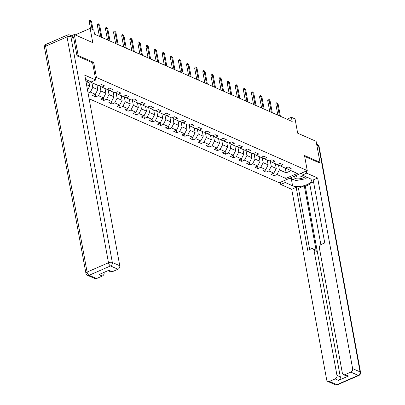 <?xml version="1.0" encoding="UTF-8"?>
<svg xmlns="http://www.w3.org/2000/svg" width="405" height="405" viewBox="0 0 405 405"><rect width="100%" height="100%" fill="white"/><g stroke="black" fill="none" stroke-linecap="round" stroke-linejoin="round"><path stroke-width="0.61" d="M89.115 98.769L279.278 182.771L307.258 170.596L96.441 77.466L95.377 77.932M318.963 162.775L319.985 162.329L316.133 141.34L297.67 133.184L295.048 118.908L291.408 117.303L287.008 119.217M71.427 35.777L74.317 34.516L92.78 42.672L90.158 28.401L75.203 34.906M92.603 62.815L93.666 62.355L78.17 55.51L77.147 55.951M78.17 55.51L74.317 34.516M86.037 81.992L88.761 80.813M285.712 167.979L288.461 169.518L291.22 168.318L288.102 166.941L285.343 168.141L280.346 165.939L283.11 164.734L279.987 163.357L277.228 164.557L272.236 162.354L274.995 161.149L271.876 159.773L269.117 160.972L264.126 158.77L266.885 157.57L263.761 156.188L261.002 157.393L256.011 155.186L258.77 153.986L255.651 152.604L252.892 153.809L247.9 151.602L250.66 150.402L247.541 149.025L244.777 150.225L239.785 148.017L242.544 146.818L239.426 145.441L236.667 146.64L231.675 144.433L234.434 143.233L231.316 141.856L228.552 143.056L223.56 140.849L226.319 139.649L223.201 138.272L220.441 139.472L215.45 137.27L218.209 136.065L215.09 134.688L212.326 135.888L207.335 133.685L210.099 132.481L206.975 131.104L204.216 132.303L199.225 130.101L201.984 128.896L198.865 127.519L196.106 128.719L191.109 126.517L193.873 125.317L190.75 123.935L187.991 125.14L182.999 122.933L185.758 121.733L182.64 120.351L179.881 121.556L174.889 119.348L177.648 118.149L174.525 116.772L171.766 117.971L166.774 115.764L169.533 114.564L166.415 113.187L163.655 114.387L158.664 112.18L161.423 110.98L158.299 109.603L155.54 110.803L150.549 108.596L153.308 107.396L150.189 106.019L147.43 107.219L142.439 105.016L145.198 103.812L142.079 102.435L139.315 103.634L134.323 101.432L137.082 100.227L133.964 98.85L131.205 100.05L126.213 97.848L128.972 96.648L125.854 95.266L123.09 96.471L118.098 94.264L120.862 93.064L117.739 91.682L114.98 92.887L109.988 90.68L112.747 89.48L109.628 88.103L106.869 89.302L101.873 87.095L104.637 85.895L101.513 84.518L98.754 85.718L89.915 81.815L86.295 83.389M288.461 169.518L297.3 173.426L285.808 178.428L276.964 174.52L274.205 175.724L273.74 173.188M88.077 93.099L90.381 92.097L95.372 94.304L92.613 95.504L95.732 96.881L98.491 95.681L103.483 97.889L100.724 99.088L103.847 100.465L106.606 99.266L111.598 101.473L108.839 102.673L111.957 104.05L114.716 102.85L119.708 105.052L116.949 106.257L120.072 107.634L122.831 106.434L127.823 108.636L125.064 109.841L128.182 111.218L130.942 110.018L135.933 112.22L133.174 113.42L136.293 114.802L139.057 113.597L144.048 115.805L141.289 117.004L144.408 118.387L147.167 117.182L152.159 119.389L149.399 120.589L152.518 121.971L155.282 120.766L160.274 122.973L157.51 124.173L160.633 125.55L163.392 124.35L168.384 126.557L165.625 127.757L168.743 129.134L171.502 127.934L176.499 130.142L173.735 131.341L176.858 132.719L179.618 131.519L184.609 133.726L181.85 134.926L184.969 136.303L187.728 135.103L192.724 137.305L189.96 138.51L193.084 139.887L195.843 138.687L200.834 140.889L198.075 142.094L201.194 143.471L203.953 142.271L208.945 144.474L206.185 145.673L209.309 147.055L212.068 145.851L217.06 148.058L214.301 149.258L217.419 150.64L220.178 149.435L225.17 151.642L222.411 152.842L225.529 154.219L228.293 153.019L233.285 155.226L230.526 156.426L233.644 157.803L236.404 156.603L241.395 158.811L238.636 160.01L241.755 161.387L244.519 160.188L249.51 162.395L246.746 163.595L249.87 164.972L252.629 163.772L257.62 165.974L254.861 167.179L257.98 168.556L260.739 167.356L265.736 169.558L262.972 170.763L266.095 172.14L268.854 170.94L273.846 173.143L271.087 174.342L274.205 175.724M90.158 28.401L93.798 30.005L94.567 34.207L292.182 121.5L291.408 117.303M275.39 163.747L276.256 168.47L271.264 166.263L270.353 161.296M277.602 164.395L280.346 165.939M273.846 173.143L276.256 168.47M268.854 170.94L271.264 166.263M267.275 160.162L268.14 164.886L263.149 162.678L262.238 157.712M269.487 160.81L272.236 162.354M265.736 169.558L268.14 164.886M260.739 167.356L263.149 162.678M259.165 156.578L260.03 161.301L255.039 159.094L254.127 154.128M261.377 157.226L264.126 158.77M257.62 165.974L260.03 161.301M252.629 163.772L255.039 159.094M251.049 152.994L251.915 157.717L246.923 155.515L246.012 150.544M253.262 153.647L256.011 155.186M249.51 162.395L251.915 157.717M244.519 160.188L246.923 155.515M242.939 149.41L243.805 154.133L238.813 151.931L237.902 146.959M245.152 150.063L247.9 151.602M241.395 158.811L243.805 154.133M236.404 156.603L238.813 151.931M234.824 145.825L235.695 150.549L230.698 148.346L229.787 143.375M237.041 146.478L239.785 148.017M233.285 155.226L235.695 150.549M228.293 153.019L230.698 148.346M226.714 142.241L227.58 146.964L222.588 144.762L221.677 139.796M228.926 142.894L231.675 144.433M225.17 151.642L227.58 146.964M220.178 149.435L222.588 144.762M218.599 138.662L219.469 143.385L214.473 141.178L213.562 136.212M220.816 139.31L223.56 140.849M217.06 148.058L219.469 143.385M212.068 145.851L214.473 141.178M210.489 135.078L211.354 139.801L206.363 137.594L205.451 132.627M212.701 135.726L215.45 137.27M208.945 144.474L211.354 139.801M203.953 142.271L206.363 137.594M202.373 131.493L203.244 136.217L198.253 134.009L197.336 129.043M204.591 132.141L207.335 133.685M200.834 140.889L203.244 136.217M195.843 138.687L198.253 134.009M194.263 127.909L195.129 132.632L190.137 130.425L189.226 125.459M196.476 128.557L199.225 130.101M192.724 137.305L195.129 132.632M187.728 135.103L190.137 130.425M186.153 124.325L187.019 129.048L182.027 126.841L181.116 121.875M188.365 124.978L191.109 126.517M184.609 133.726L187.019 129.048M179.618 131.519L182.027 126.841M178.038 120.741L178.904 125.464L173.912 123.262L173.001 118.29M180.25 121.394L182.999 122.933M176.499 130.142L178.904 125.464M171.502 127.934L173.912 123.262M169.928 117.156L170.794 121.88L165.802 119.677L164.891 114.706M172.14 117.809L174.889 119.348M168.384 126.557L170.794 121.88M163.392 124.35L165.802 119.677M161.813 113.572L162.678 118.295L157.687 116.093L156.775 111.122M164.025 114.225L166.774 115.764M160.274 122.973L162.678 118.295M155.282 120.766L157.687 116.093M153.703 109.988L154.568 114.716L149.577 112.509L148.665 107.543M155.915 110.641L158.664 112.18M152.159 119.389L154.568 114.716M147.167 117.182L149.577 112.509M145.587 106.409L146.458 111.132L141.461 108.925L140.55 103.958M147.805 107.057L150.549 108.596M144.048 115.805L146.458 111.132M139.057 113.597L141.461 108.925M137.477 102.824L138.343 107.548L133.351 105.341L132.44 100.374M139.69 103.472L142.439 105.016M135.933 112.22L138.343 107.548M130.942 110.018L133.351 105.341M129.362 99.24L130.233 103.963L125.236 101.756L124.325 96.79M131.579 99.888L134.323 101.432M127.823 108.636L130.233 103.963M122.831 106.434L125.236 101.756M121.252 95.656L122.118 100.379L117.126 98.172L116.215 93.206M123.464 96.304L126.213 97.848M119.708 105.052L122.118 100.379M114.716 102.85L117.126 98.172M113.137 92.072L114.007 96.795L109.016 94.593L108.1 89.621M115.354 92.725L118.098 94.264M111.598 101.473L114.007 96.795M106.606 99.266L109.016 94.593M105.027 88.487L105.892 93.211L100.901 91.009L99.989 86.037M107.239 89.141L109.988 90.68M103.483 97.889L105.892 93.211M98.491 95.681L100.901 91.009M96.916 84.903L97.782 89.626L92.791 87.424L91.92 82.701M99.129 85.556L101.873 87.095M95.372 94.304L97.782 89.626M90.381 92.097L92.791 87.424M88.968 82.225L89.667 86.047L86.528 84.655M87.541 90.178L89.667 86.047M93.666 62.355L96.441 77.466M319.985 162.329L304.484 155.485L307.258 170.596M285.267 168.11L286.138 172.834L291.084 170.677M278.463 164.881L279.374 169.847L286.138 172.834L285.808 178.428M276.964 174.52L279.374 169.847M95.732 96.881L95.266 94.35M103.847 100.465L103.381 97.934M111.957 104.05L111.491 101.518M120.072 107.634L119.607 105.103M128.182 111.218L127.717 108.682M136.293 114.802L135.832 112.266M144.408 118.387L143.942 115.85M152.518 121.971L152.052 119.434M160.633 125.55L160.167 123.019M168.743 129.134L168.277 126.603M176.858 132.719L176.393 130.187M184.969 136.303L184.503 133.772M193.084 139.887L192.618 137.351M201.194 143.471L200.728 140.935M209.309 147.055L208.843 144.519M217.419 150.64L216.953 148.103M225.529 154.219L225.069 151.688M233.644 157.803L233.179 155.272M241.755 161.387L241.294 158.856M249.87 164.972L249.404 162.44M257.98 168.556L257.514 166.02M266.095 172.14L265.629 169.604M92.092 29.251L90.599 21.116L89.237 21.708L89.545 20.579L90.3 20.25L90.599 21.116L91.535 21.531L93.023 29.666M89.237 21.708L90.492 28.547M90.3 20.25L91.535 21.531M301.953 173.669A6.05 2.41 169.6 0 0 299.7 173.887M294.587 176.114A6.05 2.41 169.6 0 0 294.081 177.38A6.05 2.41 169.6 0 0 298.93 178.843A6.05 2.41 169.6 0 0 305.4 176.509M295.842 175.562A4.141 1.65 169.6 0 0 295.772 176.028A4.141 1.65 169.6 0 0 295.777 176.038A4.141 1.65 169.6 0 0 298.91 177.051A4.141 1.65 169.6 0 0 303.345 175.603M307.111 177.269L305.643 178.757L295.766 180.59L290.274 177.987M85.561 79.4L91.292 81.931L95.752 79.987L84.782 75.143L119.764 265.736A2.789 2.212 113.8 0 1 117.956 269.244L112.205 271.745A2.789 2.212 113.8 0 1 110.616 271.78L108.039 270.641M73.68 37.832L70.87 36.592A2.789 2.212 -66.2 0 0 69.731 35.027L72.541 36.268A2.789 2.212 113.8 0 1 73.68 37.832L76.996 55.885L92.593 62.775L95.752 79.987M103.882 272.449L104.105 272.55A2.789 2.212 113.8 0 1 102.303 276.053L96.552 278.554A2.789 2.212 113.8 0 1 94.962 278.589L87.526 275.304A2.789 2.212 -66.2 0 0 89.115 275.268L96.552 278.554M112.205 271.745L108.879 270.272L98.972 274.585L102.303 276.053M301.821 172.965L302.216 175.102L306.676 173.163L317.647 178.008L352.628 368.606L360.065 371.891L318.613 146.033L316.847 145.253M302.216 175.102L309.597 178.367A10.469 4.166 169.6 0 1 311.389 180.179A10.469 4.166 169.6 0 1 304.514 185.53A10.469 4.166 169.6 0 1 292.582 185.768L285.201 182.508L280.741 184.452L291.711 189.297L296.171 187.353L307.729 250.325L311.283 248.781A2.789 2.212 -66.2 0 1 312.873 248.746A2.789 2.212 -66.2 0 1 314.017 250.31L336.975 375.415L340.306 376.888A2.789 2.212 113.8 0 1 338.499 380.391L348.406 376.083A2.789 2.212 113.8 0 1 346.812 376.118L343.486 374.645A2.789 2.212 -66.2 0 0 345.075 374.61L350.821 372.109A2.789 2.212 -66.2 0 0 352.628 368.606M309.81 184.341L305.324 186.29L304.282 185.834L298.46 188.365L296.171 187.353M313.531 181.81L309.653 183.495L320.871 244.635M343.486 374.645A2.789 2.212 -66.2 0 1 342.346 373.081L319.383 247.976A2.789 2.212 -66.2 0 1 321.19 244.468L324.744 242.924L313.186 179.952L317.647 178.008M306.281 171.021L306.676 173.163M280.346 182.311L280.741 184.452M284.806 180.367L285.201 182.508M291.711 189.297L326.693 379.89A2.789 2.212 -66.2 0 0 327.832 381.459A2.789 2.212 -66.2 0 0 329.422 381.424L335.168 378.923A2.789 2.212 -66.2 0 0 336.975 375.415M319.094 162.714L304.666 156.457M304.282 185.834L316.305 251.323L314.017 250.31M305.324 186.29L340.306 376.888M298.46 188.365L309.678 249.48M312.873 248.746L315.161 249.758A2.789 2.212 113.8 0 1 316.305 251.323M289.514 178.316L291.367 179.137A10.469 4.166 169.6 0 0 294.005 179.815M100.972 37.032L98.709 24.7L97.347 25.292L97.656 24.163L98.415 23.834L98.709 24.7L99.645 25.115L101.908 37.447M97.347 25.292L99.372 36.328M98.415 23.834L99.645 25.115M109.087 40.616L106.824 28.284L105.462 28.877L105.771 27.748L106.525 27.418L106.824 28.284L107.755 28.699L110.023 41.032M105.462 28.877L107.487 39.913M106.525 27.418L107.755 28.699M117.197 44.201L114.934 31.868L113.572 32.461L113.881 31.332L114.64 31.003L114.934 31.868L115.87 32.284L118.133 44.616M113.572 32.461L115.597 43.497M114.64 31.003L115.87 32.284M125.312 47.785L123.044 35.453L121.687 36.045L121.996 34.916L122.75 34.587L123.044 35.453L123.981 35.868L126.244 48.2M121.687 36.045L123.712 47.076M122.75 34.587L123.981 35.868M133.422 51.369L131.159 39.037L129.797 39.629L130.106 38.495L130.866 38.166L131.159 39.037L132.096 39.452L134.359 51.784M129.797 39.629L131.822 50.66M130.866 38.166L132.096 39.452M141.532 54.953L139.269 42.621L137.908 43.213L138.221 42.08L138.976 41.75L139.269 42.621L140.206 43.031L142.469 55.363M137.908 43.213L139.933 54.245M138.976 41.75L140.206 43.031M149.648 58.538L147.385 46.205L146.023 46.798L146.332 45.664L147.091 45.335L147.385 46.205L148.321 46.615L150.584 58.948M146.023 46.798L148.048 57.829M147.091 45.335L148.321 46.615M157.758 62.122L155.495 49.785L154.133 50.377L154.447 49.248L155.201 48.919L155.495 49.785L156.431 50.2L158.694 62.532M154.133 50.377L156.158 61.413M155.201 48.919L156.431 50.2M165.873 65.701L163.61 53.369L162.248 53.961L162.557 52.832L163.311 52.503L163.61 53.369L164.546 53.784L166.809 66.116M162.248 53.961L164.273 64.997M163.311 52.503L164.546 53.784M173.983 69.285L171.72 56.953L170.358 57.545L170.672 56.416L171.426 56.087L171.72 56.953L172.657 57.368L174.919 69.701M170.358 57.545L172.383 68.582M171.426 56.087L172.657 57.368M182.098 72.87L179.835 60.537L178.473 61.13L178.782 60.001L179.536 59.672L179.835 60.537L180.772 60.953L183.035 73.285M178.473 61.13L180.498 72.166M179.536 59.672L180.772 60.953M190.208 76.454L187.945 64.122L186.583 64.714L186.892 63.585L187.652 63.256L187.945 64.122L188.882 64.537L191.145 76.869M186.583 64.714L188.608 75.745M187.652 63.256L188.882 64.537M198.323 80.038L196.06 67.706L194.699 68.298L195.007 67.164L195.762 66.835L196.06 67.706L196.992 68.121L199.26 80.453M194.699 68.298L196.724 79.329M195.762 66.835L196.992 68.121M206.434 83.622L204.171 71.29L202.809 71.882L203.118 70.748L203.877 70.419L204.171 71.29L205.107 71.7L207.37 84.032M202.809 71.882L204.834 82.914M203.877 70.419L205.107 71.7M214.549 87.207L212.281 74.874L210.924 75.467L211.233 74.333L211.987 74.004L212.281 74.874L213.217 75.284L215.48 87.617M210.924 75.467L212.949 86.498M211.987 74.004L213.217 75.284M222.659 90.791L220.396 78.459L219.034 79.051L219.343 77.917L220.102 77.588L220.396 78.459L221.332 78.869L223.595 91.201M219.034 79.051L221.059 90.082M220.102 77.588L221.332 78.869M230.769 94.37L228.506 82.038L227.149 82.63L227.458 81.501L228.212 81.172L228.506 82.038L229.443 82.453L231.706 94.785M227.149 82.63L229.174 93.666M228.212 81.172L229.443 82.453M238.884 97.954L236.621 85.622L235.259 86.214L235.568 85.085L236.328 84.756L236.621 85.622L237.558 86.037L239.821 98.369M235.259 86.214L237.284 97.251M236.328 84.756L237.558 86.037M246.994 101.539L244.731 89.206L243.37 89.799L243.683 88.67L244.438 88.341L244.731 89.206L245.668 89.621L247.931 101.954M243.37 89.799L245.395 100.835M244.438 88.341L245.668 89.621M255.109 105.123L252.847 92.791L251.485 93.383L251.794 92.254L252.553 91.925L252.847 92.791L253.783 93.206L256.046 105.538M251.485 93.383L253.51 104.419M252.553 91.925L253.783 93.206M263.22 108.707L260.957 96.375L259.595 96.967L259.909 95.833L260.663 95.504L260.957 96.375L261.893 96.79L264.156 109.122M259.595 96.967L261.62 107.998M260.663 95.504L261.893 96.79M271.335 112.291L269.072 99.959L267.71 100.551L268.019 99.417L268.773 99.088L269.072 99.959L270.008 100.369L272.271 112.706M267.71 100.551L269.735 111.583M268.773 99.088L270.008 100.369M279.445 115.876L277.182 103.543L275.82 104.136L276.134 103.002L276.888 102.673L277.182 103.543L278.119 103.953L280.382 116.286M275.82 104.136L277.845 115.167M276.888 102.673L278.119 103.953M69.731 35.027A2.789 2.789 0 0 0 67.488 35.017A2.789 1.291 -113.5 0 0 67.043 36.89A2.789 1.114 -10.4 0 1 70.87 36.592L112.327 262.45A2.789 1.114 -10.4 0 0 108.494 262.749L67.043 36.89L45.643 46.2L87.095 272.064L108.494 262.749A2.789 1.291 66.5 0 0 110.519 265.958L89.115 275.268A2.789 1.291 -113.5 0 1 87.095 272.064A2.789 1.114 -10.4 0 0 85.911 273.253A2.789 2.789 0 0 0 87.526 275.304M117.956 269.244L110.519 265.958A2.789 2.212 -66.2 0 0 112.327 262.45L119.764 265.736M44.459 47.395A2.789 1.114 -10.4 0 1 45.643 46.2A2.789 1.291 66.5 0 1 46.089 44.332A2.789 2.789 0 0 0 44.459 47.395L85.911 273.253M345.075 374.61L348.406 376.083M338.499 380.391L335.168 378.923M329.422 381.424L336.859 384.709L358.258 375.394L350.821 372.109M291.367 179.137L292.582 185.768M336.859 384.709A2.789 2.212 113.8 0 1 335.269 384.745A2.789 2.789 0 0 0 337.512 384.75A2.789 1.291 -113.5 0 1 336.859 384.709M358.258 375.394A2.789 1.291 66.5 0 0 358.911 375.435A2.789 2.789 0 0 0 360.541 372.372A2.789 1.114 -10.4 0 0 360.065 371.891A2.789 2.212 113.8 0 1 358.258 375.394M316.634 144.094L317.474 144.464A2.789 2.212 113.8 0 1 318.613 146.033A2.789 1.114 -10.4 0 1 319.089 146.514L360.541 372.372M67.488 35.017L46.089 44.332M327.832 381.459L335.269 384.745M337.512 384.75L358.911 375.435M319.089 146.514A2.789 2.789 0 0 0 317.474 144.464"/></g></svg>
